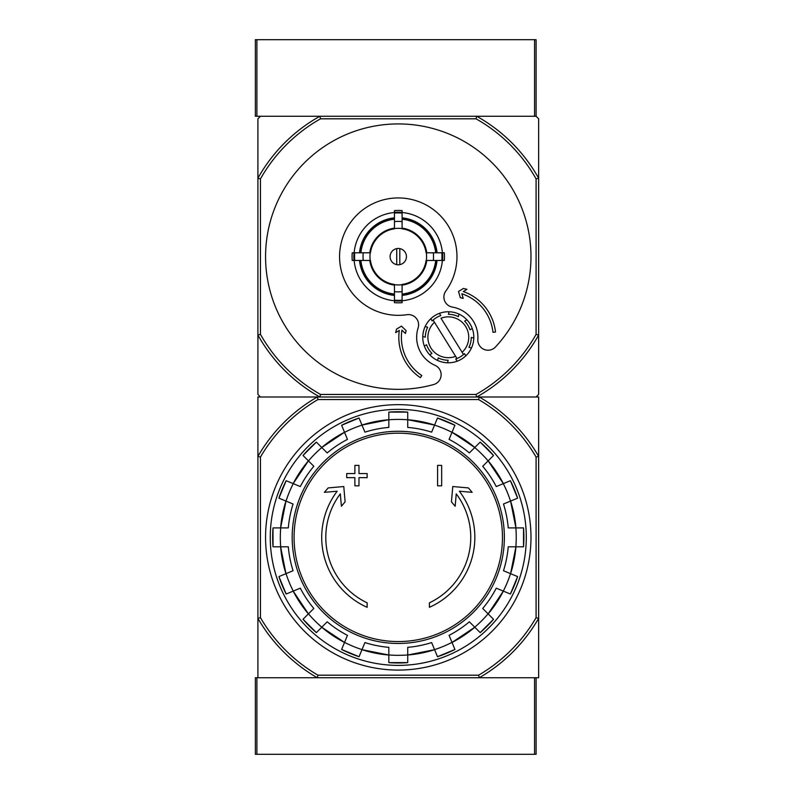 <?xml version="1.0" encoding="UTF-8"?>
<svg xmlns="http://www.w3.org/2000/svg" width="794" height="794" viewBox="0 0 794 794"><rect width="100%" height="100%" fill="white"/><g stroke="black" fill="none" stroke-linecap="round" stroke-linejoin="round"><path stroke-width="1.19" d="M536.089 677.739L536.089 754.3L255.36 754.3L255.36 677.739L317.282 677.739A162.065 162.065 0 0 1 257.911 618.367L257.911 677.739L538.64 677.739L538.64 618.367A162.065 162.065 0 0 1 479.278 677.739L478.584 675.188L317.967 675.188L317.282 677.739M534.561 754.3L534.561 677.739L479.278 677.739M256.889 39.7L255.36 39.7L255.36 116.261L256.889 116.261L256.889 39.7L536.089 39.7L536.089 116.261L256.889 116.261M534.561 39.7L534.561 116.261L476.688 116.261A160.785 160.785 0 0 1 538.64 178.223L538.64 118.812L536.089 116.261M260.462 457.056L257.911 456.371A162.065 162.065 0 0 1 317.282 397L257.911 397L257.911 618.367L260.462 617.682L260.462 457.056A159.505 159.505 0 0 1 317.967 399.551L317.282 397L479.278 397A162.065 162.065 0 0 1 538.64 456.371L538.64 618.367L536.089 617.682A159.505 159.505 0 0 1 478.584 675.188M317.967 399.551L478.584 399.551A159.505 159.505 0 0 1 536.089 457.056L538.64 456.371L538.64 397L479.278 397L536.089 397L538.64 394.449L538.64 335.048A160.785 160.785 0 0 1 476.688 397L319.863 397A160.785 160.785 0 0 1 257.911 335.048L257.911 394.449L260.462 397L317.282 397M367.136 607.311A76.561 76.561 0 0 1 337.182 491.218L324.389 492.34L328.18 487.913L343.772 486.543L345.112 501.868L341.4 506.225L340.318 493.848A72.482 72.482 0 0 0 367.136 602.825L367.136 607.311M429.415 602.825L429.415 607.311A76.561 76.561 0 0 0 459.369 491.218L472.162 492.34L468.381 487.913L452.779 486.543L451.439 501.868L455.161 506.225L456.242 493.848A72.482 72.482 0 0 1 429.415 602.825M437.583 485.819L441.663 485.819L441.663 465.393L437.583 465.393L437.583 485.819M354.888 477.651L354.888 485.819L358.977 485.819L358.977 477.651L367.136 477.651L367.136 473.561L358.977 473.561L358.977 465.393L354.888 465.393L354.888 473.561L346.72 473.561L346.72 477.651L354.888 477.651M278.942 498.156A125.611 125.611 0 0 1 286.168 480.707L278.932 498.156L293.065 504.011A110.376 110.376 0 0 0 288.311 527.921L273.017 527.921L273.017 546.808A125.611 125.611 0 0 1 273.017 527.921M273.017 546.808L288.311 546.808A110.376 110.376 0 0 0 293.065 570.727L278.942 576.583A125.611 125.611 0 0 0 286.168 594.031L278.932 576.583M286.168 594.031L300.291 588.175A110.376 110.376 0 0 0 313.838 608.452L303.03 619.26L316.379 632.62A125.611 125.611 0 0 1 303.03 619.26M316.379 632.62L327.197 621.801L321.759 627.24L344.527 642.445A118.028 118.028 0 0 1 321.759 627.24M327.197 621.801A110.376 110.376 0 0 0 347.464 635.349L341.618 649.482L359.067 656.707A125.611 125.611 0 0 1 341.618 649.482M359.067 656.707L364.912 642.574A110.376 110.376 0 0 0 388.832 647.338L388.832 662.623L407.719 662.633A125.611 125.611 0 0 1 388.832 662.623M407.719 662.623L407.719 647.338A110.376 110.376 0 0 0 431.638 642.574L437.484 656.707L454.932 649.482A125.611 125.611 0 0 1 437.484 656.707M454.932 649.482L449.086 635.349A110.376 110.376 0 0 0 469.363 621.801L480.172 632.62L493.531 619.26A125.611 125.611 0 0 1 480.172 632.62M493.521 619.26L482.712 608.452L488.141 613.881L503.356 591.113A118.028 118.028 0 0 1 488.141 613.881M482.712 608.452A110.376 110.376 0 0 0 496.26 588.175L510.383 594.031L517.619 576.583A125.611 125.611 0 0 1 510.383 594.031M517.619 576.583L503.485 570.727A110.376 110.376 0 0 0 508.239 546.808L523.534 546.808L523.534 527.921A125.611 125.611 0 0 1 523.534 546.808M523.534 527.921L508.239 527.921A110.376 110.376 0 0 0 503.485 504.011L517.619 498.156L510.393 480.707A125.611 125.611 0 0 1 517.619 498.156M510.383 480.707L496.26 486.563A110.376 110.376 0 0 0 482.712 466.286L493.521 455.478L480.172 442.119A125.611 125.611 0 0 1 493.521 455.478M480.172 442.119L469.363 452.927L474.792 447.498L452.024 432.283A118.028 118.028 0 0 1 474.792 447.498M469.363 452.927A110.376 110.376 0 0 0 449.086 439.38L454.932 425.256L437.484 418.031A125.611 125.611 0 0 1 454.932 425.256M437.484 418.031L431.638 432.154A110.376 110.376 0 0 0 407.719 427.4L407.719 412.106A125.611 125.611 0 0 0 388.832 412.106L407.719 412.106M388.832 412.106L388.832 427.4A110.376 110.376 0 0 0 364.912 432.154L359.067 418.031L341.618 425.256A125.611 125.611 0 0 1 359.067 418.031M341.618 425.256L347.464 439.38A110.376 110.376 0 0 0 327.197 452.927L316.379 442.119L303.03 455.468A125.611 125.611 0 0 1 316.379 442.119M303.03 455.478L313.838 466.286L308.409 460.857L293.194 483.625A118.028 118.028 0 0 1 308.409 460.857M313.838 466.286A110.376 110.376 0 0 0 300.291 486.563L286.168 480.707M478.584 399.551L479.278 397M317.967 675.188A159.505 159.505 0 0 1 260.462 617.682M536.089 457.056L536.089 617.682M265.563 537.369A132.707 132.707 0 0 1 464.629 422.438A132.707 132.707 0 0 1 464.629 652.301A132.707 132.707 0 0 1 265.563 537.369M270.258 537.369A128.013 128.013 0 0 1 462.287 426.507A128.013 128.013 0 0 1 462.287 648.232A128.013 128.013 0 0 1 270.258 537.369M434.477 322.255L455.617 356.337A20.416 20.416 0 0 1 434.477 322.255L433.107 320.051L434.477 322.255M432.154 320.935A22.966 22.966 0 0 1 440.829 315.555L439.459 313.342A25.517 25.517 0 0 1 449.037 311.764L448.441 314.315A22.966 22.966 0 0 1 458.376 316.637L458.972 314.096A25.517 25.517 0 0 1 466.862 319.764L464.639 321.133A22.966 22.966 0 0 1 470.018 329.818L472.241 328.438A25.517 25.517 0 0 1 473.81 338.016L471.269 337.42A22.966 22.966 0 0 1 468.936 347.355L471.477 347.951A25.517 25.517 0 0 1 465.82 355.841L464.44 353.618A22.966 22.966 0 0 1 463.488 354.511L462.118 352.308L463.488 354.511A22.966 22.966 0 0 1 455.766 358.997L457.146 361.22A25.517 25.517 0 0 1 447.558 362.789L448.153 360.248A22.966 22.966 0 0 1 438.219 357.915L437.623 360.466A25.517 25.517 0 0 1 429.743 354.799L431.956 353.419A22.966 22.966 0 0 1 426.577 344.745L424.353 346.124A25.517 25.517 0 0 1 422.785 336.547L425.326 337.142A22.966 22.966 0 0 1 427.658 327.197L425.118 326.602A25.517 25.517 0 0 1 430.785 318.722L432.154 320.935L430.785 318.722A25.517 25.517 0 0 1 439.459 313.342L440.829 315.555M455.617 356.337L456.987 358.541L455.617 356.337M260.462 178.888L257.911 178.223A160.785 160.785 0 0 1 319.863 116.261L260.462 116.261L257.911 118.812L257.911 335.048L260.462 334.383L260.462 178.888A158.234 158.234 0 0 1 320.528 118.812L476.023 118.812A158.234 158.234 0 0 1 536.089 178.888L536.089 334.383A158.234 158.234 0 0 1 476.023 394.449L320.528 394.449A158.234 158.234 0 0 1 260.462 334.383M399.809 264.65L399.809 248.611M390.112 256.631A8.168 8.168 0 0 1 402.36 249.564A8.168 8.168 0 0 1 402.36 263.707A8.168 8.168 0 0 1 390.112 256.631M435.678 252.8L426.09 252.8A28.078 28.078 0 0 0 402.101 228.821L402.101 219.233A37.596 37.596 0 0 1 435.678 252.8L437.057 252.8A38.966 38.966 0 0 0 402.101 217.854L402.101 219.233M370.461 252.8L360.873 252.8A37.596 37.596 0 0 1 394.449 219.233L394.449 228.821A28.078 28.078 0 0 0 370.461 252.8L352.238 252.8A46.191 46.191 0 0 0 352.238 260.462L354.729 260.462A43.72 43.72 0 0 1 354.729 252.8M360.873 260.462L370.461 260.462A28.078 28.078 0 0 0 394.449 284.441L394.449 294.038A37.596 37.596 0 0 1 360.873 260.462L359.503 260.462A38.966 38.966 0 0 0 394.449 295.408L394.449 294.038M402.101 294.038L402.101 284.441A28.078 28.078 0 0 0 426.09 260.462L435.678 260.462A37.596 37.596 0 0 1 402.101 294.038L402.101 295.408A38.966 38.966 0 0 0 437.057 260.462L435.678 260.462M363.245 252.8A35.244 35.244 0 0 0 363.245 260.462L354.729 260.462M394.449 212.514A44.285 44.285 0 0 0 354.154 252.8L360.873 252.8M402.101 213.08L402.101 221.605A35.244 35.244 0 0 0 394.449 221.605L394.449 213.08A43.72 43.72 0 0 1 402.101 213.08L402.101 210.599A46.191 46.191 0 0 0 394.449 210.599L394.449 213.08M359.503 252.8A38.966 38.966 0 0 1 394.449 217.854L394.449 219.233M441.821 260.462L433.306 260.462A35.244 35.244 0 0 0 433.306 252.8L441.821 252.8A43.72 43.72 0 0 1 441.821 260.462L444.312 260.462A46.191 46.191 0 0 0 444.312 252.8L441.821 252.8M402.101 300.182L402.101 302.663A46.191 46.191 0 0 1 394.449 302.663L394.449 291.666A35.244 35.244 0 0 0 402.101 291.666L402.101 300.182A43.72 43.72 0 0 1 394.449 300.182M442.397 252.8A44.285 44.285 0 0 0 402.101 212.514M402.101 300.747A44.285 44.285 0 0 0 442.397 260.462M354.154 260.462A44.285 44.285 0 0 0 394.449 300.747M495.496 346.968A132.707 132.707 0 0 0 451.071 134.881A132.707 132.707 0 0 0 265.891 247.4A132.707 132.707 0 0 0 433.653 384.544A10.213 10.213 0 0 0 435.023 365.349A30.629 30.629 0 0 1 418.12 327.912A10.213 10.213 0 0 0 406.895 314.692A58.696 58.696 0 0 1 339.931 250.16A58.696 58.696 0 0 1 419.411 201.875A58.696 58.696 0 0 1 445.831 291.041A10.213 10.213 0 0 0 452.401 307.089A30.629 30.629 0 0 1 477.829 339.336A10.213 10.213 0 0 0 495.496 346.968M394.449 294.723A38.281 38.281 0 0 1 360.188 260.462M436.363 260.462A38.281 38.281 0 0 1 402.101 294.723M402.101 218.539A38.281 38.281 0 0 1 436.363 252.8M360.188 252.8A38.281 38.281 0 0 1 394.449 218.539M536.089 178.888L538.64 178.223L538.64 335.048L536.089 334.383M320.528 394.449L319.863 397M476.688 397L476.023 394.449M319.863 116.261L320.528 118.812M476.023 118.812L476.688 116.261M399.313 330.413A48.494 48.494 0 0 0 420.393 377.666L421.812 375.542A45.943 45.943 0 0 1 401.933 330.145L405.426 333.48L406.131 330.622L401.446 326.136L396.504 329.133L395.65 332.646L399.313 330.413M492.975 332.309A45.943 45.943 0 0 0 461.83 293.75L463.19 298.385L460.322 297.69L458.505 291.467L463.438 288.47L466.951 289.324L463.279 291.547A48.494 48.494 0 0 1 495.506 332.031L492.975 332.309M440.978 318.215A20.416 20.416 0 0 1 462.118 352.308L440.978 318.215M427.658 327.197L425.118 326.602A25.517 25.517 0 0 0 422.785 336.547L425.326 337.142M458.376 316.637L458.972 314.096A25.517 25.517 0 0 0 449.037 311.764L448.441 314.315M470.018 329.818L472.241 328.438A25.517 25.517 0 0 0 466.862 319.764L464.639 321.133M468.936 347.355L471.477 347.951A25.517 25.517 0 0 0 473.81 338.016L471.269 337.42M455.766 358.997L457.146 361.22A25.517 25.517 0 0 0 465.82 355.841L464.44 353.618M438.219 357.915L437.623 360.466A25.517 25.517 0 0 0 447.558 362.789L448.153 360.248M426.577 344.745L424.353 346.124A25.517 25.517 0 0 0 429.743 354.799L431.956 353.419M396.742 248.611L396.742 264.65M256.889 754.3L256.889 677.739M398.28 433.177A104.193 104.193 0 0 1 502.473 537.369A104.193 104.193 0 0 1 398.28 641.562A104.193 104.193 0 0 1 294.078 537.369A104.193 104.193 0 0 1 398.28 433.177M292.182 537.369A106.088 106.088 0 0 1 451.32 445.494A106.088 106.088 0 0 1 451.32 629.245A106.088 106.088 0 0 1 292.182 537.369M286.029 501.093A117.959 117.959 0 0 1 293.254 483.645M280.689 546.808A117.959 117.959 0 0 1 280.689 527.921M293.254 591.093A117.959 117.959 0 0 1 286.029 573.645M321.808 627.191A117.959 117.959 0 0 1 308.459 613.831M362.004 649.611A117.959 117.959 0 0 1 344.556 642.386M407.719 654.951A117.959 117.959 0 0 1 388.832 654.951M451.994 642.386A117.959 117.959 0 0 1 434.546 649.611M488.102 613.831A117.959 117.959 0 0 1 474.743 627.191M510.522 573.645A117.959 117.959 0 0 1 503.297 591.093M515.862 527.921A117.959 117.959 0 0 1 515.862 546.808M503.297 483.645A117.959 117.959 0 0 1 510.522 501.093M474.743 447.548A117.959 117.959 0 0 1 488.102 460.897M434.546 425.118A117.959 117.959 0 0 1 451.994 432.353M388.832 419.788A117.959 117.959 0 0 1 407.719 419.788M344.556 432.353A117.959 117.959 0 0 1 362.004 425.118M308.459 460.897A117.959 117.959 0 0 1 321.808 447.548M388.832 655.02A118.028 118.028 0 0 1 361.975 649.681L388.832 655.02M434.576 649.681A118.028 118.028 0 0 1 407.719 655.02L434.576 649.681M474.792 627.24A118.028 118.028 0 0 1 452.024 642.445L474.792 627.24M515.921 546.808A118.028 118.028 0 0 1 510.582 573.665L515.931 546.808M515.931 527.921L510.582 501.074A118.028 118.028 0 0 1 515.921 527.921M488.141 460.857A118.028 118.028 0 0 1 503.356 483.625L488.141 460.857M361.975 425.058A118.028 118.028 0 0 1 388.832 419.718L361.975 425.058M321.759 447.498A118.028 118.028 0 0 1 344.527 432.283L321.759 447.498M280.629 527.921A118.028 118.028 0 0 1 285.969 501.074L280.629 527.921M285.969 573.665A118.028 118.028 0 0 1 280.629 546.808L285.969 573.665M308.409 613.881A118.028 118.028 0 0 1 293.194 591.113L308.409 613.881M407.719 419.718A118.028 118.028 0 0 1 434.576 425.058L407.719 419.718M394.449 228.593A28.296 28.296 0 0 1 402.101 228.593M370.232 260.462A28.296 28.296 0 0 1 370.232 252.8M402.101 284.669A28.296 28.296 0 0 1 394.449 284.669M426.318 252.8A28.296 28.296 0 0 1 426.318 260.462M394.449 285.135A28.753 28.753 0 0 1 369.776 260.462M426.775 260.462A28.753 28.753 0 0 1 402.101 285.135M402.101 228.126A28.753 28.753 0 0 1 426.775 252.8M369.776 252.8A28.753 28.753 0 0 1 394.449 228.126M402.101 300.896A44.434 44.434 0 0 1 394.449 300.896M442.546 252.8A44.434 44.434 0 0 1 442.546 260.462M394.449 212.365A44.434 44.434 0 0 1 402.101 212.365M354.005 260.462A44.434 44.434 0 0 1 354.005 252.8"/></g></svg>

